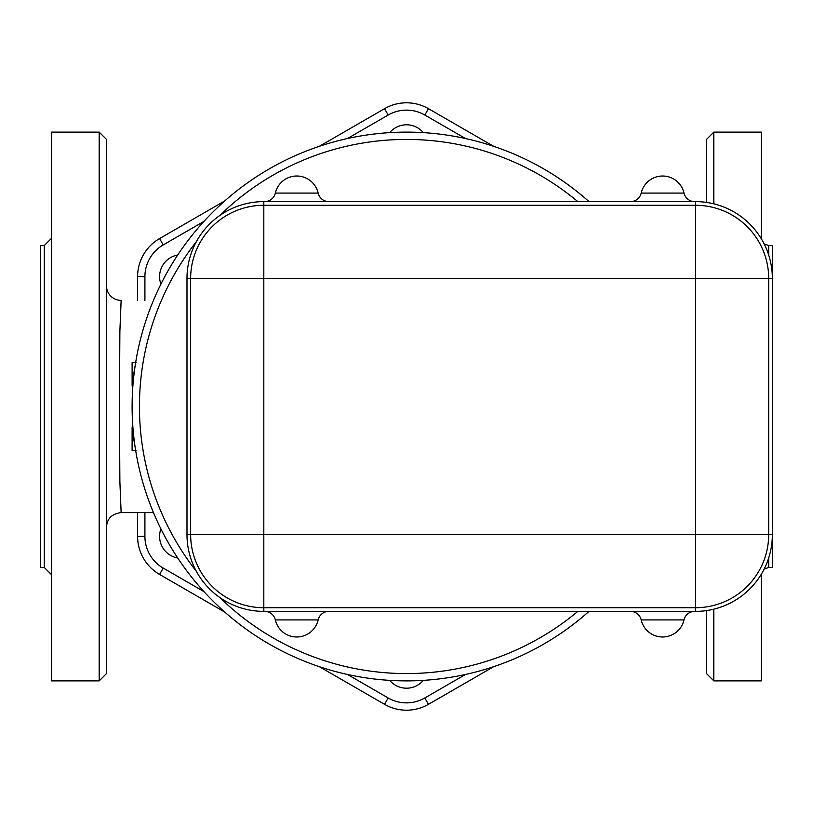 <?xml version="1.0" encoding="UTF-8"?>
<svg xmlns="http://www.w3.org/2000/svg" width="813" height="813" viewBox="0 0 813 813"><rect width="100%" height="100%" fill="white"/><g stroke="black" fill="none" stroke-linecap="round" stroke-linejoin="round"><path stroke-width="1.22" d="M186.99 534.548L190.649 534.548L190.649 278.453L190.649 534.548A73.17 73.17 0 0 0 263.819 607.718L695.522 607.718A73.17 73.17 0 0 0 768.692 534.548L768.692 278.453A73.17 73.17 0 0 0 695.522 205.283L263.819 205.283A73.17 73.17 0 0 0 190.649 278.453L186.99 278.453L186.99 534.548A76.829 76.829 0 0 0 263.819 611.376L695.522 611.376A76.829 76.829 0 0 0 772.35 534.548L772.35 278.453A76.829 76.829 0 0 0 695.522 201.624L263.819 201.624A76.829 76.829 0 0 0 186.99 278.453M694.698 611.376L694.698 611.376A10.976 10.976 0 0 0 683.997 619.913L684.018 619.841M630.492 201.624L630.492 201.624A10.976 10.976 0 0 0 641.193 193.088L683.997 193.088A21.951 21.951 0 0 0 641.193 193.088M577.83 611.376A267.071 267.071 0 0 1 219.957 597.626M196.38 571.346A267.071 267.071 0 0 1 196.38 241.654M219.957 215.374A267.071 267.071 0 0 1 577.83 201.624M423.309 680.369A21.951 21.951 0 0 1 389.691 680.369M177.722 557.992A21.951 21.951 0 0 1 160.913 528.877M160.913 284.123A21.951 21.951 0 0 1 177.722 255.008M389.691 132.631A21.951 21.951 0 0 1 423.309 132.631M493.664 146.33L428.471 108.688A43.943 43.943 0 0 0 384.529 108.688L319.336 146.33M224.764 200.923L159.572 238.565A43.943 43.943 0 0 0 137.6 276.623L137.6 300.404M319.336 666.67L384.529 704.312A43.943 43.943 0 0 0 428.471 704.312L493.664 666.67M137.6 512.596L137.6 536.377A43.943 43.943 0 0 0 159.572 574.435L224.764 612.077M264.642 611.376A10.976 10.976 0 0 1 275.343 619.913L318.147 619.913A10.976 10.976 0 0 1 328.848 611.376M275.322 619.841L275.343 619.913A21.951 21.951 0 0 0 318.147 619.913L318.168 619.841M630.492 611.376A10.976 10.976 0 0 1 641.193 619.913L683.997 619.913A21.951 21.951 0 0 1 641.193 619.913L641.162 619.801M328.848 201.624A10.976 10.976 0 0 1 318.147 193.088L275.343 193.088A10.976 10.976 0 0 1 264.642 201.624M318.168 193.159L318.147 193.088A21.951 21.951 0 0 0 275.343 193.088L275.322 193.159M694.698 201.624A10.976 10.976 0 0 1 683.997 193.088L684.028 193.199M768.692 255.028L768.692 245.526L772.35 245.526L772.35 278.453L768.692 278.453L768.692 534.548L263.819 534.548L263.819 611.376M589.019 201.624A274.388 274.388 0 0 0 208.789 216.238A274.388 274.388 0 0 0 208.789 596.762A274.388 274.388 0 0 0 589.019 611.376M136.025 450.382L132.113 450.382L132.113 429.599L135.283 448.065M132.519 421.48L132.519 391.52M135.283 364.935L132.113 383.401L132.113 362.618L136.025 362.618M132.113 383.401L132.113 385.718M132.113 427.282L132.113 429.599M106.503 285.769A14.634 14.634 180 0 0 121.127 300.404L121.035 300.404M106.503 527.231C106.991 518.684 111.869 513.806 121.137 512.596L119.877 481.55L119.42 406.419L119.877 331.338L121.137 300.404M106.503 406.5L106.503 139.429L99.186 132.113L99.186 680.888L106.503 673.571L106.503 406.5M706.497 202.417L706.497 139.429L706.497 202.417M706.497 610.583L706.497 673.571L706.497 610.583M713.814 609.171L713.814 680.888L761.375 680.888L761.375 574.12M761.375 238.88L761.375 132.113L713.814 132.113L706.497 139.429M768.692 534.548L772.35 534.548L772.35 567.474L768.692 567.474L768.692 557.972M99.186 132.113L51.626 132.113L51.626 680.888L99.186 680.888M44.309 567.474L40.65 567.474L40.65 245.526L44.309 245.526L44.309 567.474L51.626 574.791M388.187 697.971L384.529 704.312A43.943 43.943 0 0 0 428.471 704.312L424.813 697.971A36.626 36.626 0 0 1 388.187 697.971L347.456 674.455M144.917 536.377L137.6 536.377A43.943 43.943 0 0 0 159.572 574.435L163.23 568.094A36.626 36.626 0 0 1 144.917 536.377L144.917 512.596M588.236 612.077L589.445 611.376M163.23 244.906L159.572 238.565A43.943 43.943 0 0 0 137.6 276.623L144.917 276.623A36.626 36.626 0 0 1 163.23 244.906L203.961 221.38M424.813 115.029L428.471 108.688A43.943 43.943 0 0 0 384.529 108.688L388.187 115.029A36.626 36.626 0 0 1 424.813 115.029L465.544 138.545M589.445 201.624L588.236 200.923M144.917 300.404L144.917 276.623M203.961 591.62L163.23 568.094M465.544 674.455L424.813 697.971M347.456 138.545L388.187 115.029M263.819 201.624L263.819 534.548L190.649 534.548A73.17 73.17 0 0 0 263.819 607.718M768.692 278.453L190.649 278.453M695.522 611.376L695.522 201.624M713.814 203.829L713.814 132.113M121.137 512.596L153.454 512.596M713.814 680.888L706.497 673.571M768.692 567.474L764.179 569.039M761.415 574.059L761.375 574.791M768.692 245.526L764.179 243.961M761.415 238.941L761.375 238.209M44.309 245.526L51.626 238.209"/></g></svg>
